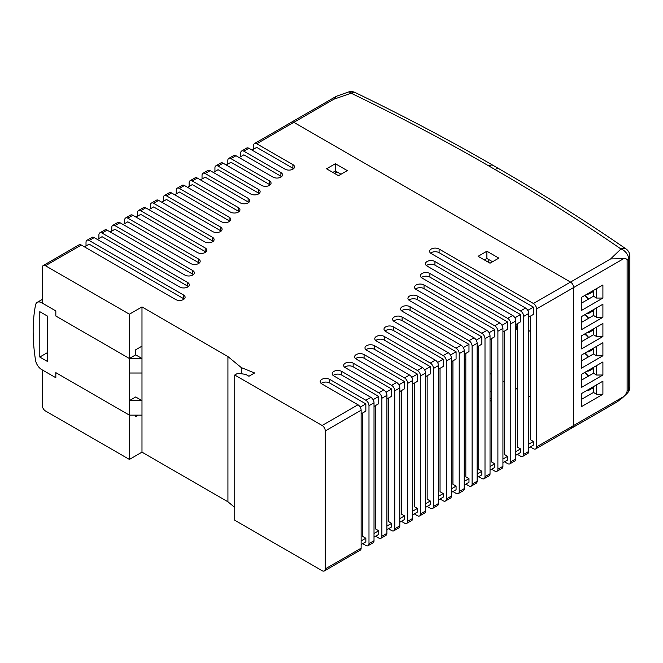 <?xml version="1.0" encoding="UTF-8"?>
<svg xmlns="http://www.w3.org/2000/svg" width="663" height="663" viewBox="0 0 663 663"><rect width="100%" height="100%" fill="white"/><g stroke="black" fill="none" stroke-linecap="round" stroke-linejoin="round"><path stroke-width="0.99" d="M135.691 416.588L135.691 415.137L135.691 416.588L138.211 415.137L135.691 416.588M43.236 265.523A4.45 2.569 60 0 0 42.316 267.554L42.316 303.132L55.833 310.939L55.833 316.027L129.409 358.501L135.691 354.871L135.691 349.791L141.981 346.152L141.981 306.944L129.409 314.204L45.457 265.739L81.3 245.045A4.45 2.569 -120 0 0 79.079 244.829L43.236 265.523A4.45 2.569 60 0 1 45.457 265.739M361.128 548.193L325.284 568.887A4.45 2.569 60 0 1 324.364 570.918L360.208 550.232A4.45 2.569 -120 0 0 361.128 548.193L361.128 410.231A4.45 2.569 -120 0 0 357.979 404.786L321.828 383.91A5.561 3.207 180 0 1 320.196 381.639A5.561 3.207 180 0 1 323.627 378.681A5.561 3.207 180 0 1 329.685 379.377L365.843 400.253A4.45 2.569 60 0 1 368.984 405.698L368.984 543.652A4.45 2.569 60 0 1 368.064 545.69L373.095 542.782A4.45 2.569 -120 0 0 374.015 540.751L374.015 402.789A4.45 2.569 -120 0 0 370.874 397.344L333.829 375.954A5.561 3.207 180 0 1 332.204 373.692A5.561 3.207 180 0 1 335.635 370.725A5.561 3.207 180 0 1 341.694 371.421L378.73 392.811A4.45 2.569 60 0 1 381.88 398.256L381.88 536.21A4.45 2.569 60 0 1 380.96 538.248L385.99 535.339A4.45 2.569 -120 0 0 386.91 533.309L386.91 395.347A4.45 2.569 -120 0 0 383.761 389.902L345.299 367.692A5.561 3.207 180 0 1 343.674 365.429A5.561 3.207 180 0 1 347.105 362.462A5.561 3.207 180 0 1 353.155 363.158L391.626 385.36A4.45 2.569 60 0 1 394.767 390.814L394.767 528.767A4.45 2.569 60 0 1 393.847 530.806L398.877 527.897A4.45 2.569 -120 0 0 399.797 525.867L399.797 387.905A4.45 2.569 -120 0 0 396.656 382.46L356.23 359.122A5.561 3.207 180 0 1 354.597 356.851A5.561 3.207 180 0 1 358.028 353.885A5.561 3.207 180 0 1 364.086 354.581L404.513 377.918A4.45 2.569 60 0 1 407.662 383.371L407.662 521.325A4.45 2.569 60 0 1 406.742 523.364L411.773 520.455A4.45 2.569 -120 0 0 412.693 518.425L412.693 380.463A4.45 2.569 -120 0 0 409.543 375.018L366.598 350.221A5.561 3.207 180 0 1 364.973 347.951A5.561 3.207 180 0 1 368.404 344.992A5.561 3.207 180 0 1 374.462 345.688L417.408 370.476A4.45 2.569 60 0 1 420.549 375.929L420.549 513.883A4.45 2.569 60 0 1 419.629 515.922L424.66 513.013A4.45 2.569 -120 0 0 425.58 510.982L425.58 373.02A4.45 2.569 -120 0 0 422.439 367.575L376.41 340.997A5.561 3.207 180 0 1 374.777 338.735A5.561 3.207 180 0 1 378.208 335.768A5.561 3.207 180 0 1 384.267 336.464L430.295 363.034A4.45 2.569 60 0 1 433.445 368.479L433.445 506.441A4.45 2.569 60 0 1 432.516 508.48L437.547 505.571A4.45 2.569 -120 0 0 438.475 503.54L438.475 365.578A4.45 2.569 -120 0 0 435.326 360.133L385.634 331.442A5.561 3.207 180 0 1 384.001 329.171A5.561 3.207 180 0 1 387.432 326.204A5.561 3.207 180 0 1 393.49 326.9L443.191 355.592A4.45 2.569 60 0 1 446.332 361.037L446.332 498.999A4.45 2.569 60 0 1 445.412 501.037L450.442 498.128A4.45 2.569 -120 0 0 451.362 496.098L451.362 358.136A4.45 2.569 -120 0 0 448.221 352.691L394.245 321.53A5.561 3.207 180 0 1 392.62 319.259A5.561 3.207 180 0 1 396.051 316.301A5.561 3.207 180 0 1 402.109 316.997L456.078 348.15A4.45 2.569 60 0 1 459.219 353.594L459.219 491.556A4.45 2.569 60 0 1 458.299 493.595L463.329 490.686A4.45 2.569 -120 0 0 464.249 488.656L464.249 350.694A4.45 2.569 -120 0 0 461.108 345.249L402.234 311.254A5.561 3.207 180 0 1 400.601 308.991A5.561 3.207 180 0 1 404.032 306.024A5.561 3.207 180 0 1 410.09 306.72L468.973 340.707A4.45 2.569 60 0 1 472.114 346.152L472.114 484.114A4.45 2.569 60 0 1 471.194 486.153L476.225 483.244A4.45 2.569 -120 0 0 477.145 481.214L477.145 343.252A4.45 2.569 -120 0 0 474.004 337.807L409.552 300.596A5.561 3.207 180 0 1 407.927 298.325A5.561 3.207 180 0 1 411.358 295.366A5.561 3.207 180 0 1 417.417 296.063L481.86 333.265A4.45 2.569 60 0 1 485.001 338.71L485.001 476.672A4.45 2.569 60 0 1 484.081 478.711L489.112 475.802A4.45 2.569 -120 0 0 490.032 473.772L490.032 335.809A4.45 2.569 -120 0 0 486.891 330.365L416.165 289.532A5.561 3.207 180 0 1 414.541 287.261A5.561 3.207 180 0 1 417.972 284.303A5.561 3.207 180 0 1 424.03 284.991L494.747 325.823A4.45 2.569 60 0 1 497.896 331.268L497.896 469.23A4.45 2.569 60 0 1 496.977 471.269L502.007 468.36A4.45 2.569 -120 0 0 502.927 466.329L502.927 328.367A4.45 2.569 -120 0 0 499.778 322.922L422.033 278.029A5.561 3.207 180 0 1 420.4 275.767A5.561 3.207 180 0 1 423.831 272.8A5.561 3.207 180 0 1 429.889 273.496L507.643 318.381A4.45 2.569 60 0 1 510.783 323.826L510.783 461.788A4.45 2.569 60 0 1 509.864 463.827L514.894 460.918A4.45 2.569 -120 0 0 515.814 458.887L515.814 320.925A4.45 2.569 -120 0 0 512.673 315.48L427.08 266.062A5.561 3.207 180 0 1 425.455 263.791A5.561 3.207 180 0 1 428.886 260.824A5.561 3.207 180 0 1 434.936 261.52L520.53 310.939A4.45 2.569 60 0 1 523.679 316.384L523.679 454.346A4.45 2.569 60 0 1 522.759 456.384L527.789 453.475A4.45 2.569 -120 0 0 528.709 451.437L528.709 313.483A4.45 2.569 -120 0 0 525.56 308.038L431.24 253.581A5.561 3.207 180 0 1 429.616 251.31A5.561 3.207 180 0 1 433.047 248.343A5.561 3.207 180 0 1 439.097 249.039L533.425 303.497A4.45 2.569 60 0 1 536.566 308.941L536.566 446.903A4.45 2.569 60 0 1 535.646 448.942A4.45 2.569 60 0 1 533.425 448.718L530.276 446.903M522.759 456.384A4.45 2.569 60 0 1 520.53 456.161L517.389 454.346M509.864 463.827A4.45 2.569 60 0 1 507.643 463.603L504.493 461.788M496.977 471.269A4.45 2.569 60 0 1 494.747 471.045L491.606 469.23M484.081 478.711A4.45 2.569 60 0 1 481.86 478.487L478.719 476.672M471.194 486.153A4.45 2.569 60 0 1 468.973 485.929L465.824 484.114M458.299 493.595A4.45 2.569 60 0 1 456.078 493.371L452.937 491.556M445.412 501.037A4.45 2.569 60 0 1 443.191 500.814L440.041 498.999M432.516 508.48A4.45 2.569 60 0 1 430.295 508.256L427.154 506.441M419.629 515.922A4.45 2.569 60 0 1 417.408 515.698L414.259 513.883M406.742 523.364A4.45 2.569 60 0 1 404.513 523.14L401.372 521.325M393.847 530.806A4.45 2.569 60 0 1 391.626 530.582L388.477 528.767M380.96 538.248A4.45 2.569 60 0 1 378.73 538.024L375.589 536.21M368.064 545.69A4.45 2.569 60 0 1 365.843 545.467L362.702 543.652M324.364 570.918A4.45 2.569 60 0 1 322.143 570.702L234.735 520.24L234.735 375.018L237.876 373.203L245.816 374.429L248.956 376.244L254.617 372.979L241.299 367.592L227.923 356.561L141.981 306.944M234.735 507.402L227.923 501.783L141.981 452.166L129.409 459.426L45.457 410.961A4.45 2.569 60 0 1 42.316 405.516L42.316 369.937L55.833 377.744L55.833 372.656L55.833 377.744L41.694 369.581A8.892 5.138 60 0 1 35.529 360.191A171.236 98.862 60 0 1 35.529 305.046A8.892 5.138 60 0 1 37.244 302.336A8.892 5.138 60 0 1 41.694 302.776L55.833 310.939L55.833 316.027L129.409 358.501L129.409 314.204M491.606 399.159L490.032 398.256M361.128 544.563L365.843 541.837L365.843 538.207L362.702 536.392L362.702 412.958M374.015 537.121L378.73 534.395L378.73 530.765L375.589 528.95L375.589 405.516M386.91 529.679L391.626 526.952L391.626 523.322L388.477 521.508L388.477 398.073M399.797 522.237L404.513 519.51L404.513 515.88L401.372 514.065L401.372 390.631M412.693 514.795L417.408 512.068L417.408 508.438L414.259 506.623L414.259 383.189M425.58 507.352L430.295 504.626L430.295 500.996L427.154 499.181L427.154 375.747M438.475 499.91L443.191 497.184L443.191 493.554L440.041 491.739L440.041 368.305M451.362 492.468L456.078 489.742L456.078 486.112L452.937 484.297L452.937 360.863M464.249 485.026L468.973 482.299L468.973 478.669L465.824 476.854L465.824 353.42M477.145 477.584L481.86 474.857L481.86 471.227L478.719 469.412L478.719 345.978M490.032 470.142L494.747 467.415L494.747 463.785L491.606 461.97L491.606 338.528M502.927 462.691L507.643 459.973L507.643 456.343L504.493 454.528L504.493 331.086M515.814 455.249L520.53 452.531L520.53 448.901L517.389 447.086L517.389 323.643M528.709 447.807L533.425 445.088L533.425 441.459L530.276 439.644L530.276 316.201M86.016 245.956L86.016 242.326A4.45 2.569 60 0 1 86.936 240.288A4.45 2.569 60 0 1 89.165 240.512L183.485 294.969A5.561 3.207 180 0 1 185.11 297.231A5.561 3.207 180 0 1 181.679 300.198A5.561 3.207 180 0 1 175.629 299.502L81.3 245.045M184.14 299.054A5.561 3.207 0 0 0 183.485 298.599L89.165 244.141L84.45 246.86M98.911 238.514L98.911 234.884A4.45 2.569 60 0 1 99.831 232.846A4.45 2.569 60 0 1 102.052 233.069L187.646 282.479A5.561 3.207 180 0 1 189.27 284.75A5.561 3.207 180 0 1 185.839 287.717A5.561 3.207 180 0 1 179.789 287.021L94.196 237.603A4.45 2.569 -120 0 0 91.966 237.387L86.936 240.288M188.3 286.565A5.561 3.207 0 0 0 187.646 286.118L102.052 236.699L97.337 239.418M111.798 231.072L111.798 227.442A4.45 2.569 60 0 1 112.718 225.403A4.45 2.569 60 0 1 114.948 225.627L192.693 270.512A5.561 3.207 180 0 1 194.325 272.783A5.561 3.207 180 0 1 190.894 275.75A5.561 3.207 180 0 1 184.836 275.054L107.083 230.16A4.45 2.569 -120 0 0 104.862 229.945L99.831 232.846M193.347 274.598A5.561 3.207 0 0 0 192.693 274.142L114.948 229.257L110.224 231.975M124.694 223.63L124.694 220A4.45 2.569 60 0 1 125.614 217.961A4.45 2.569 60 0 1 127.835 218.185L198.56 259.009A5.561 3.207 180 0 1 200.185 261.28A5.561 3.207 180 0 1 196.754 264.247A5.561 3.207 180 0 1 190.695 263.551L119.978 222.718A4.45 2.569 -120 0 0 117.749 222.503L112.718 225.403M199.207 263.095A5.561 3.207 0 0 0 198.56 262.639L127.835 221.815L123.119 224.533M137.581 216.188L137.581 212.558A4.45 2.569 60 0 1 138.501 210.519A4.45 2.569 60 0 1 140.722 210.743L205.174 247.945A5.561 3.207 180 0 1 206.798 250.216A5.561 3.207 180 0 1 203.367 253.183A5.561 3.207 180 0 1 197.309 252.487L132.865 215.276A4.45 2.569 -120 0 0 130.644 215.061L125.614 217.961M205.828 252.031A5.561 3.207 0 0 0 205.174 251.575L140.722 214.373L136.006 217.091M150.476 208.746L150.476 205.116A4.45 2.569 60 0 1 151.396 203.077A4.45 2.569 60 0 1 153.617 203.301L212.491 237.288A5.561 3.207 180 0 1 214.116 239.558A5.561 3.207 180 0 1 210.685 242.525A5.561 3.207 180 0 1 204.635 241.829L145.752 207.834A4.45 2.569 -120 0 0 143.531 207.618L138.501 210.519M213.146 241.373A5.561 3.207 0 0 0 212.491 240.918L153.617 206.931L148.902 209.649M163.363 201.303L163.363 197.673A4.45 2.569 60 0 1 164.283 195.635A4.45 2.569 60 0 1 166.504 195.858L220.481 227.011A5.561 3.207 180 0 1 222.105 229.282A5.561 3.207 180 0 1 218.674 232.249A5.561 3.207 180 0 1 212.616 231.553L158.648 200.392A4.45 2.569 -120 0 0 156.427 200.176L151.396 203.077M221.127 231.097A5.561 3.207 0 0 0 220.481 230.641L166.504 199.488L161.789 202.207M176.25 193.861L176.25 190.231A4.45 2.569 60 0 1 177.178 188.193A4.45 2.569 60 0 1 179.4 188.416L229.091 217.108A5.561 3.207 180 0 1 230.724 219.37A5.561 3.207 180 0 1 227.293 222.337A5.561 3.207 180 0 1 221.235 221.641L171.535 192.95A4.45 2.569 -120 0 0 169.314 192.734L164.283 195.635M229.746 221.185A5.561 3.207 0 0 0 229.091 220.738L179.4 192.046L174.684 194.765M189.146 186.419L189.146 182.789A4.45 2.569 60 0 1 190.066 180.75A4.45 2.569 60 0 1 192.287 180.966L238.315 207.544A5.561 3.207 180 0 1 239.948 209.815A5.561 3.207 180 0 1 236.517 212.782A5.561 3.207 180 0 1 230.459 212.085L184.43 185.507A4.45 2.569 -120 0 0 182.209 185.284L177.178 188.193M238.97 211.63A5.561 3.207 0 0 0 238.315 211.174L192.287 184.604L187.571 187.322M202.033 178.977L202.033 175.339A4.45 2.569 60 0 1 202.953 173.308A4.45 2.569 60 0 1 205.182 173.524L248.128 198.32A5.561 3.207 180 0 1 249.752 200.591A5.561 3.207 180 0 1 246.321 203.558A5.561 3.207 180 0 1 240.263 202.861L197.317 178.065A4.45 2.569 -120 0 0 195.096 177.841L190.066 180.75M248.782 202.406A5.561 3.207 0 0 0 248.128 201.95L205.182 177.162L200.466 179.88M214.928 171.535L214.928 167.896A4.45 2.569 60 0 1 215.848 165.866A4.45 2.569 60 0 1 218.069 166.082L258.495 189.427A5.561 3.207 180 0 1 260.128 191.698A5.561 3.207 180 0 1 256.697 194.657A5.561 3.207 180 0 1 250.639 193.961L210.212 170.623A4.45 2.569 -120 0 0 207.983 170.399L202.953 173.308M259.15 193.513A5.561 3.207 0 0 0 258.495 193.057L218.069 169.711L213.353 172.438M227.815 164.084L227.815 160.454A4.45 2.569 60 0 1 228.735 158.424A4.45 2.569 60 0 1 230.964 158.639L269.427 180.85A5.561 3.207 180 0 1 271.051 183.121A5.561 3.207 180 0 1 267.62 186.088A5.561 3.207 180 0 1 261.562 185.391L223.099 163.181A4.45 2.569 -120 0 0 220.878 162.957L215.848 165.866M270.081 184.936A5.561 3.207 0 0 0 269.427 184.48L230.964 162.269L226.249 164.996M240.71 156.642L240.71 153.012A4.45 2.569 60 0 1 241.63 150.982A4.45 2.569 60 0 1 243.851 151.197L280.897 172.587A5.561 3.207 180 0 1 282.521 174.858A5.561 3.207 180 0 1 279.09 177.817A5.561 3.207 180 0 1 273.032 177.129L235.995 155.739A4.45 2.569 -120 0 0 233.766 155.515L228.735 158.424M281.551 176.673A5.561 3.207 0 0 0 280.897 176.217L243.851 154.827L239.136 157.554M253.597 149.2L253.597 145.57A4.45 2.569 60 0 1 254.517 143.539A4.45 2.569 60 0 1 256.738 143.755L292.897 164.631A5.561 3.207 180 0 1 294.529 166.902A5.561 3.207 180 0 1 291.098 169.869A5.561 3.207 180 0 1 285.04 169.173L248.882 148.297A4.45 2.569 -120 0 0 246.661 148.073L241.63 150.982M293.552 168.717A5.561 3.207 0 0 0 292.897 168.261L256.738 147.385L252.023 150.111M357.979 404.786L322.143 425.48L234.735 375.018M256.738 143.755L293.842 122.34L570.52 282.082A4.45 2.569 60 0 1 573.669 287.527A4.45 2.569 -120 0 0 570.52 282.082L293.842 122.34A4.45 2.569 -120 0 0 291.621 122.116A4.45 2.569 60 0 1 293.842 122.34L333.945 99.185L336.332 96.301L348.257 92.082A8.892 3.738 70.9 0 1 351.166 93.218A8.892 4.658 -64.2 0 1 355.036 92.472A8.892 8.892 0 0 0 348.257 92.082M486.891 251.219L498.841 258.114L490.032 263.203L478.089 256.299L486.891 251.219L486.891 258.479L484.371 259.929M335.345 163.728L347.296 170.623L338.486 175.703L326.544 168.808L335.345 163.728L335.345 170.988L332.826 172.438M361.128 413.861L365.843 411.143L365.843 403.883L329.685 383.007A5.561 3.207 0 0 0 321.174 383.463M374.015 406.419L378.73 403.701L378.73 396.441L341.694 375.051A5.561 3.207 0 0 0 333.174 375.507M386.91 398.977L391.626 396.259L391.626 388.999L353.155 366.788A5.561 3.207 0 0 0 344.644 367.244M399.797 391.535L404.513 388.816L404.513 381.556L364.086 358.211A5.561 3.207 0 0 0 355.575 358.666M412.693 384.092L417.408 381.374L417.408 374.106L374.462 349.318A5.561 3.207 0 0 0 365.943 349.766M425.58 376.65L430.295 373.932L430.295 366.664L384.267 340.094A5.561 3.207 0 0 0 375.755 340.55M438.475 369.208L443.191 366.49L443.191 359.222L393.49 330.53A5.561 3.207 0 0 0 384.979 330.986M451.362 361.766L456.078 359.048L456.078 351.78L402.109 320.627A5.561 3.207 0 0 0 393.598 321.074M464.249 354.324L468.973 351.605L468.973 344.337L410.09 310.35A5.561 3.207 0 0 0 401.579 310.806M477.145 346.882L481.86 344.155L481.86 336.895L417.417 299.693A5.561 3.207 0 0 0 408.897 300.14M490.032 339.439L494.747 336.713L494.747 329.453L424.03 288.629A5.561 3.207 0 0 0 415.519 289.076M502.927 331.997L507.643 329.271L507.643 322.011L429.889 277.126A5.561 3.207 0 0 0 421.378 277.582M515.814 324.555L520.53 321.828L520.53 314.569L434.936 265.15A5.561 3.207 0 0 0 426.425 265.606M570.52 427.295A4.45 2.569 60 0 0 572.749 427.519L617.46 401.703L623.643 396.631L573.669 425.48L573.669 287.527L573.669 425.48A4.45 2.569 60 0 1 572.749 427.519A4.45 2.569 -120 0 0 573.669 425.48L536.566 446.903M464.249 358.683L465.824 359.586L464.249 358.683M477.145 366.125L478.719 367.037L477.145 366.125M490.032 373.567L491.606 374.479L490.032 373.567M502.927 381.01L504.493 381.921L502.927 381.01M515.814 388.452L517.389 389.363L515.814 388.452M528.709 395.894L530.276 396.805L528.709 395.894M129.409 459.426L129.409 415.137L55.833 372.656L129.409 415.137L129.409 400.618L135.691 396.98L141.981 400.618L141.981 373.02L129.409 373.02L129.409 400.618L141.981 400.618L141.981 415.137L129.409 415.137M322.143 425.48A4.45 2.569 60 0 1 325.284 430.925L361.128 410.231M325.284 568.887L325.284 430.925M141.981 452.166L141.981 415.137M227.923 501.783L227.923 356.561M361.128 540.933L365.843 538.207M374.015 533.491L378.73 530.765M386.91 526.049L391.626 523.322M399.797 518.607L404.513 515.88M412.693 511.165L417.408 508.438M425.58 503.723L430.295 500.996M438.475 496.28L443.191 493.554M451.362 488.838L456.078 486.112M464.249 481.396L468.973 478.669M477.145 473.946L481.86 471.227M490.032 466.503L494.747 463.785M502.927 459.061L507.643 456.343M515.814 451.619L520.53 448.901M528.709 444.177L533.425 441.459M490.032 390.996L491.606 391.899M491.606 400.253L490.032 401.156M478.719 394.626L478.089 394.261L478.719 393.897M528.709 317.113L533.425 314.386L533.425 307.126L439.097 252.669A5.561 3.207 0 0 0 430.585 253.125M533.425 307.126L527.789 310.383M520.53 314.569L514.894 317.826M507.643 322.011L502.007 325.268M494.747 329.453L489.112 332.71M481.86 336.895L476.225 340.152M468.973 344.337L463.329 347.594M456.078 351.78L450.442 355.036M443.191 359.222L437.547 362.479M430.295 366.664L424.66 369.921M417.408 374.106L411.773 377.363M404.513 381.556L398.877 384.805M391.626 388.999L385.99 392.247M378.73 396.441L373.095 399.69M365.843 403.883L360.208 407.132M492.551 261.744L486.891 258.479M341.006 174.253L335.345 170.988M241.299 373.733L241.299 367.592M515.814 327.273A7.782 4.492 -120 0 0 517.389 330.29M517.389 329.097A6.671 3.854 60 0 1 515.955 324.472M590.203 292.317A10.003 5.776 60 0 1 589.299 293.071A10.003 5.776 60 0 1 588.205 293.469M587.095 294.115A10.674 6.158 -120 0 0 589.639 293.651A10.674 6.158 -120 0 0 591.313 291.679M587.095 390.325A10.674 6.158 -120 0 0 589.639 389.852A10.674 6.158 -120 0 0 591.313 387.888M588.645 375.996A10.674 6.158 -120 0 0 584.957 372.316M584.509 372.573A10.003 5.776 60 0 1 588.305 376.186M590.203 388.526A10.003 5.776 60 0 1 589.299 389.28A10.003 5.776 60 0 1 588.205 389.678M584.509 353.329A10.003 5.776 60 0 1 588.305 356.951M590.203 369.283A10.003 5.776 60 0 1 589.299 370.037A10.003 5.776 60 0 1 588.205 370.435M587.095 371.081A10.674 6.158 -120 0 0 589.639 370.617A10.674 6.158 -120 0 0 591.313 368.645M588.645 356.752A10.674 6.158 -120 0 0 584.957 353.072M587.095 351.838A10.674 6.158 -120 0 0 589.639 351.373A10.674 6.158 -120 0 0 591.313 349.401M588.645 337.508A10.674 6.158 -120 0 0 584.957 333.829M584.509 334.086A10.003 5.776 60 0 1 588.305 337.707M590.203 350.047A10.003 5.776 60 0 1 589.299 350.793A10.003 5.776 60 0 1 588.205 351.199M584.509 314.842A10.003 5.776 60 0 1 588.305 318.464M590.203 330.804A10.003 5.776 60 0 1 589.299 331.55A10.003 5.776 60 0 1 588.205 331.956M587.095 332.594A10.674 6.158 -120 0 0 589.639 332.13A10.674 6.158 -120 0 0 591.313 330.166M588.645 318.273A10.674 6.158 -120 0 0 584.957 314.585M587.095 313.35A10.674 6.158 -120 0 0 589.639 312.886A10.674 6.158 -120 0 0 591.313 310.922M588.645 299.03A10.674 6.158 -120 0 0 584.957 295.35M584.509 295.607A10.003 5.776 60 0 1 588.305 299.22M590.203 311.56A10.003 5.776 60 0 1 589.299 312.314A10.003 5.776 60 0 1 588.205 312.712M596.617 384.822L596.617 394.261L593.476 392.446L593.476 386.637M602.907 394.261L602.907 381.192L581.526 393.532L581.526 406.601L602.907 394.261L596.617 394.261M596.617 327.099L596.617 336.539L593.476 334.724L593.476 328.914M602.907 336.539L602.907 323.469L581.526 335.809L581.526 348.879L602.907 336.539L596.617 336.539M596.617 346.335L596.617 355.774L593.476 353.959L593.476 348.15M602.907 355.774L602.907 342.705L581.526 355.053L581.526 368.122L602.907 355.774L596.617 355.774M596.617 365.578L596.617 375.018L593.476 373.203L593.476 367.393M602.907 375.018L602.907 361.948L581.526 374.297L581.526 387.366L602.907 375.018L596.617 375.018M596.617 288.612L596.617 298.052L593.476 296.237L593.476 290.427M602.907 298.052L602.907 284.982L581.526 297.322L581.526 310.4L602.907 298.052L596.617 298.052M596.617 307.856L596.617 317.295L593.476 315.48L593.476 309.671M602.907 317.295L602.907 304.226L581.526 316.566L581.526 329.635L602.907 317.295L596.617 317.295M581.526 322.375L593.476 315.48M581.526 303.132L593.476 296.237M581.526 380.098L593.476 373.203M581.526 360.863L593.476 353.959M581.526 341.619L593.476 334.724M581.526 399.341L593.476 392.446M333.945 99.185L351.166 93.218A2098.992 1211.84 180 0 1 488.78 165.907A8.892 5.138 120 0 1 493.222 165.46L499.512 169.09A8.892 5.138 120 0 0 495.062 169.537A2098.992 1211.84 180 0 1 620.958 248.981A8.892 6.224 46.1 0 1 628.582 258.885A8.892 5.138 0 0 0 629.85 256.241A8.892 8.892 0 0 0 626.013 248.923A8.892 5.569 124.6 0 0 620.958 248.981L610.623 258.926L623.643 258.669C625.93 258.471 627.09 259.018 627.115 260.294L627.115 390.996C627.09 392.305 625.93 394.178 623.643 396.631M129.409 373.02L129.409 358.501L141.981 358.501L141.981 346.152L135.691 349.791L135.691 354.871L141.981 358.501L141.981 373.02M39.797 311.668L47.661 316.201L47.661 361.584L39.797 357.05L39.797 311.668M47.661 352.509L39.797 357.05M183.485 294.969L183.485 298.599M187.646 282.479L187.646 286.118M192.693 270.512L192.693 274.142M198.56 259.009L198.56 262.639M205.174 247.945L205.174 251.575M212.491 237.288L212.491 240.918M220.481 227.011L220.481 230.641M229.091 217.108L229.091 220.738M238.315 207.544L238.315 211.174M248.128 198.32L248.128 201.95M258.495 189.427L258.495 193.057M269.427 180.85L269.427 184.48M280.897 172.587L280.897 176.217M292.897 164.631L292.897 168.261M370.874 397.344L365.843 400.253M383.761 389.902L378.73 392.811M396.656 382.46L391.626 385.36M409.543 375.018L404.513 377.918M422.439 367.575L417.408 370.476M435.326 360.133L430.295 363.034M448.221 352.691L443.191 355.592M461.108 345.249L456.078 348.15M474.004 337.807L468.973 340.707M486.891 330.365L481.86 333.265M499.778 322.922L494.747 325.823M512.673 315.48L507.643 318.381M525.56 308.038L520.53 310.939M610.623 258.926L533.425 303.497M243.851 151.197L248.882 148.297M230.964 158.639L235.995 155.739M218.069 166.082L223.099 163.181M205.182 173.524L210.212 170.623M192.287 180.966L197.317 178.065M179.4 188.416L184.43 185.507M166.504 195.858L171.535 192.95M153.617 203.301L158.648 200.392M140.722 210.743L145.752 207.834M127.835 218.185L132.865 215.276M114.948 225.627L119.978 222.718M102.052 233.069L107.083 230.16M89.165 240.512L94.196 237.603M368.984 405.698L374.015 402.789M374.015 540.751L368.984 543.652M329.685 379.377L329.685 383.007M381.88 398.256L386.91 395.347M386.91 533.309L381.88 536.21M341.694 371.421L341.694 375.051M394.767 390.814L399.797 387.905M399.797 525.867L394.767 528.767M353.155 363.158L353.155 366.788M407.662 383.371L412.693 380.463M412.693 518.425L407.662 521.325M364.086 354.581L364.086 358.211M420.549 375.929L425.58 373.02M425.58 510.982L420.549 513.883M374.462 345.688L374.462 349.318M433.445 368.479L438.475 365.578M438.475 503.54L433.445 506.441M384.267 336.464L384.267 340.094M446.332 361.037L451.362 358.136M451.362 496.098L446.332 498.999M393.49 326.9L393.49 330.53M459.219 353.594L464.249 350.694M464.249 488.656L459.219 491.556M402.109 316.997L402.109 320.627M472.114 346.152L477.145 343.252M477.145 481.214L472.114 484.114M410.09 306.72L410.09 310.35M485.001 338.71L490.032 335.809M490.032 473.772L485.001 476.672M417.417 296.063L417.417 299.693M497.896 331.268L502.927 328.367M502.927 466.329L497.896 469.23M424.03 284.991L424.03 288.629M510.783 323.826L515.814 320.925M515.814 458.887L510.783 461.788M429.889 273.496L429.889 277.126M523.679 316.384L528.709 313.483M528.709 451.437L523.679 454.346M434.936 261.52L434.936 265.15M536.566 308.941L623.643 258.669M439.097 249.039L439.097 252.669M488.78 259.573L488.78 262.473M627.115 260.294L628.582 258.885L628.582 389.587A8.892 6.224 46.1 0 1 627.123 393.35A8.892 8.892 0 0 0 629.85 386.943A8.892 5.138 180 0 1 628.582 389.587L627.115 390.996M488.78 165.907L495.062 169.537M42.316 302.419L41.694 302.776M572.749 427.519L535.646 448.942M254.517 143.539L336.332 96.301M530.276 330.53L528.709 331.434M593.476 291.43L589.639 293.651M593.476 387.64L589.639 389.852M593.476 368.396L589.639 370.617M593.476 349.152L589.639 351.373M593.476 329.917L589.639 332.13M593.476 310.674L589.639 312.886M336.995 171.941L334.475 173.391M629.85 256.241L629.85 386.943M622.3 397.991L627.123 393.35M499.512 169.09C543.718 194.615 585.885 221.227 626.013 248.923M493.222 165.46C449.025 139.943 402.963 115.619 355.036 92.472M42.316 299.411L37.244 302.336"/></g></svg>
